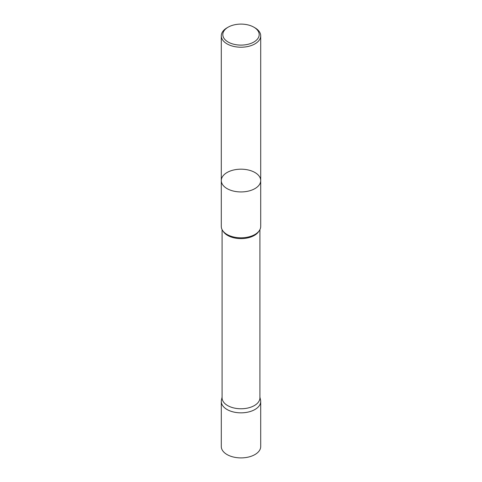 <?xml version="1.0" encoding="UTF-8"?>
<svg xmlns="http://www.w3.org/2000/svg" width="482" height="482" viewBox="0 0 482 482"><rect width="100%" height="100%" fill="white"/><g stroke="black" fill="none" stroke-linecap="round" stroke-linejoin="round"><path stroke-width="0.72" d="M254.936 27.793L253.863 27.179A18.195 10.502 180 0 1 253.863 42.03A18.195 10.502 180 0 1 228.137 42.03A18.195 10.502 180 0 1 228.137 27.179A18.195 10.502 180 0 1 253.863 27.179L254.936 27.793A19.708 11.375 180 0 1 260.708 35.837A19.708 11.375 180 0 1 241 47.218A19.708 11.375 180 0 1 221.292 35.837A19.708 11.375 180 0 1 227.064 27.793L228.137 27.179M260.708 180.557A19.708 11.375 180 0 1 248.543 191.071A19.708 11.375 180 0 1 227.064 188.607A19.708 11.375 180 0 1 221.292 180.557A19.708 11.375 0 0 0 227.064 188.607A19.708 11.375 0 0 0 248.543 191.071A19.708 11.375 0 0 0 260.708 180.557A19.708 11.375 0 0 0 254.936 172.514A19.708 11.375 0 0 0 233.457 170.05A19.708 11.375 0 0 0 221.292 180.557L221.292 226.438A19.708 11.375 180 0 0 237.548 237.638A19.708 11.375 180 0 0 244.452 237.638A19.708 11.375 180 0 0 260.708 226.438L260.708 35.837M259.918 229.619L259.918 397.843A18.919 10.923 180 0 1 241 408.766A18.919 10.923 180 0 1 222.082 397.843L222.082 229.619M259.918 397.156L260.551 400.048A19.702 11.375 180 0 1 241 412.845A19.702 11.375 180 0 1 221.449 400.048L222.082 397.156M260.708 446.519A19.708 11.375 180 0 1 241 457.9A19.708 11.375 180 0 1 221.292 446.519L221.298 401.47A19.702 11.375 0 0 0 241 412.845A19.702 11.375 0 0 0 260.702 401.47L260.708 446.519M258.967 231.107A18.919 10.923 180 0 1 241 238.614A18.919 10.923 180 0 1 223.033 231.107M221.292 35.837L221.292 180.557"/></g></svg>
